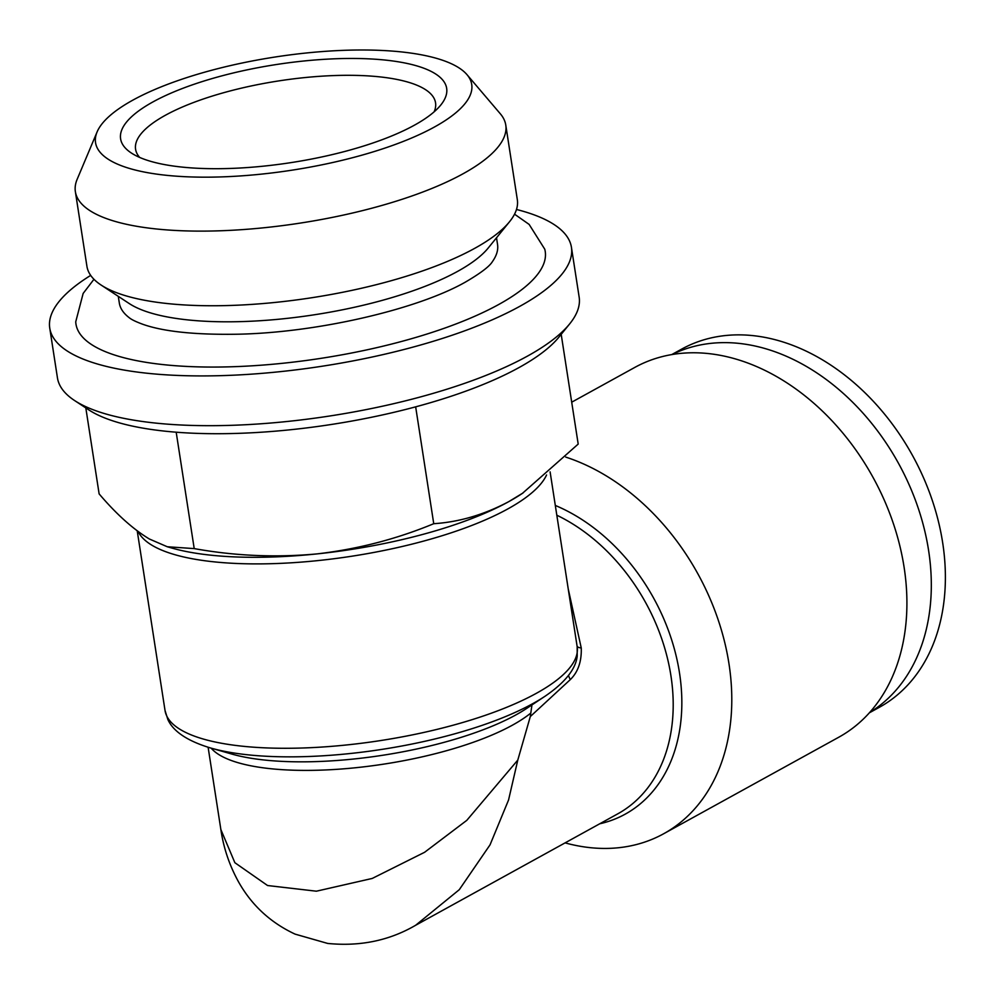 <?xml version="1.0" encoding="UTF-8"?>
<svg xmlns="http://www.w3.org/2000/svg" width="995" height="995" viewBox="0 0 995 995"><rect width="100%" height="100%" fill="white"/><g stroke="black" fill="none" stroke-linecap="round" stroke-linejoin="round"><path stroke-width="1.49" d="M138.23 531.653A208.527 62.673 -8.8 0 0 291.137 562.809A208.527 62.673 -8.8 0 0 507.786 508.942A208.527 62.673 -8.8 0 0 546.566 474.976M565.745 457.091A211.164 155.518 61.1 0 1 728.974 663.764A211.164 155.518 61.1 0 1 663.603 833.785A211.164 155.518 61.1 0 1 565.098 842.877M415.649 925.263C389.319 940.598 360.003 946.655 327.678 943.434L295.067 934.118C270.491 922.639 251.648 905.214 238.526 881.856C229.435 865.339 223.539 847.902 220.865 829.556L234.87 862.702L267.568 885.525L316.385 891.197L372.254 878.436L424.591 852.292L466.792 820.353L517.786 760.093L508.557 799.992L490.05 844.83L459.267 889.704L415.649 925.263L617.795 813.823A171.575 126.365 -118.9 0 0 670.916 675.68A171.575 126.365 -118.9 0 0 556.814 515.211M568.555 675.344A13.196 8.943 40.3 0 0 570.359 679.56L530.31 716.549L531.902 705.293M663.603 833.785L838.735 737.245A211.164 155.518 -118.9 0 0 904.094 567.225A211.164 155.518 -118.9 0 0 634.847 367.391L571.702 402.191M90.682 275.391A263.949 79.339 -8.8 0 0 49.75 328.114L57.449 377.876A263.949 79.339 -8.8 0 0 74.563 400.525A263.949 79.339 -8.8 0 0 282.518 421.955A263.949 79.339 -8.8 0 0 527.437 356.123A263.949 79.339 -8.8 0 0 569.675 323.872A263.949 79.339 -8.8 0 0 579.152 297.107L571.441 247.357A263.949 79.339 -8.8 0 0 516.48 209.472M49.75 328.114A263.949 79.339 -8.8 0 0 233.987 375.165A263.949 79.339 -8.8 0 0 519.738 306.36A263.949 79.339 -8.8 0 0 571.441 247.357M74.563 400.525L88.679 409.803A250.752 75.371 -8.8 0 0 286.237 430.176A250.752 75.371 -8.8 0 0 518.905 367.628A250.752 75.371 -8.8 0 0 559.041 336.994L569.675 323.872M97.1 131.925L77.137 179.349A217.768 65.446 -8.8 0 0 75.371 191.674L86.926 266.312A217.768 65.446 -8.8 0 0 101.042 285.005L129.275 303.575A191.363 57.523 -8.8 0 0 280.03 319.109A191.363 57.523 -8.8 0 0 457.601 271.386A191.363 57.523 -8.8 0 0 488.222 248.004L509.515 221.761A217.768 65.446 -8.8 0 0 517.325 199.684L505.771 125.047A217.768 65.446 -8.8 0 0 500.361 113.84L466.991 74.662A190.331 57.212 -8.8 0 0 322.206 51.566A190.331 57.212 -8.8 0 0 132.832 100.147A190.331 57.212 -8.8 0 0 97.1 131.925A190.331 57.212 -8.8 0 0 212.184 177.122A190.331 57.212 -8.8 0 0 434.442 127.012A190.331 57.212 -8.8 0 0 466.991 74.662M496.517 237.793L497.55 244.484A191.363 57.523 171.2 0 1 492.537 261.436C489.727 266.274 480.722 273.127 465.548 282.008C417.701 309.37 315.888 333.101 235.641 334.245C194.224 334.805 163.342 331.509 142.969 324.345C136.016 321.795 131.427 319.569 129.213 317.691A191.363 57.523 171.2 0 1 119.325 303.04L118.281 296.348M93.953 279.284L83.145 293.45L75.732 321.808A237.432 71.366 -8.8 0 0 238.141 366.533A237.432 71.366 -8.8 0 0 498.719 304.495A237.432 71.366 -8.8 0 0 544.762 249.198L529.129 224.41L514.539 214.174M434.118 111.838A151.775 45.621 -8.8 0 0 435.549 102.808A151.775 45.621 -8.8 0 0 329.606 75.744A151.775 45.621 -8.8 0 0 165.307 115.308A151.775 45.621 -8.8 0 0 135.581 149.238A151.775 45.621 -8.8 0 0 139.661 157.421M152.919 101.938A164.971 49.588 -8.8 0 0 131.303 152.981A164.971 49.588 -8.8 0 0 261.275 166.376A164.971 49.588 -8.8 0 0 414.355 125.221A164.971 49.588 -8.8 0 0 440.748 105.072A164.971 49.588 -8.8 0 0 355.8 58.481A164.971 49.588 -8.8 0 0 152.919 101.938M75.371 191.674A217.768 65.446 -8.8 0 0 227.37 230.492A217.768 65.446 -8.8 0 0 463.11 173.739A217.768 65.446 -8.8 0 0 505.771 125.047M101.042 285.005A217.768 65.446 -8.8 0 0 272.605 302.679A217.768 65.446 -8.8 0 0 474.665 248.364A217.768 65.446 -8.8 0 0 509.515 221.761M869.332 712.843L879.331 707.321A204.56 150.668 -118.9 0 0 939.964 528.146A204.56 150.668 -118.9 0 0 681.811 349.034L671.812 354.543M869.555 712.582A204.56 150.668 -118.9 0 0 925.897 535.907A204.56 150.668 -118.9 0 0 672.147 354.494M561.192 334.332L578.194 444.081L522.562 493.246L508.719 501.667C484.192 514.701 459.205 522.052 433.745 523.706C396.408 539.153 357.404 549.228 316.733 553.929C275.826 557.697 234.982 555.931 194.212 548.606L167.284 546.752L149.424 539.029C133.131 529.228 116.365 514.179 99.127 493.893L85.819 407.925M415.661 406.843L433.745 523.706M176.19 432.191L194.212 548.606M167.284 546.752L171.861 548.058A211.164 63.469 -8.8 0 0 316.733 553.929A211.164 63.469 -8.8 0 0 508.719 501.667A211.164 63.469 -8.8 0 0 521.554 493.93A211.164 63.469 -8.8 0 0 523.146 492.861M570.359 679.56C578.07 671.998 581.702 661.476 581.254 647.981A13.196 3.744 -9.2 0 1 577.088 646.165M568.207 588.804L581.254 647.981M530.31 716.549L517.786 760.093M210.642 748.004L231.723 754.036A178.167 53.556 -8.8 0 0 515.945 714.883A178.167 53.556 -8.8 0 0 526.778 708.353L545.049 696.239A201.923 60.695 171.2 0 1 532.773 703.639A201.923 60.695 171.2 0 1 210.642 748.004C182.993 739.745 171.849 728.651 167.807 719.373L165.033 710.505A208.527 62.673 -8.8 0 0 310.589 747.68A208.527 62.673 -8.8 0 0 536.33 693.328A208.527 62.673 -8.8 0 0 577.175 646.713L550.111 471.879M555.309 505.448A175.431 129.213 61.1 0 1 679.498 672.906A175.431 129.213 61.1 0 1 599.711 823.798M530.484 713.328A171.575 51.566 171.2 0 1 512.388 725.193A171.575 51.566 171.2 0 1 341.646 768.986A171.575 51.566 171.2 0 1 211.139 748.14M220.865 829.556L208.117 747.257M521.554 493.93L522.574 493.259M545.049 696.239C569.016 679.921 576.155 665.978 577.199 656.128L577.175 646.713M137.235 530.907L165.033 710.505"/></g></svg>

